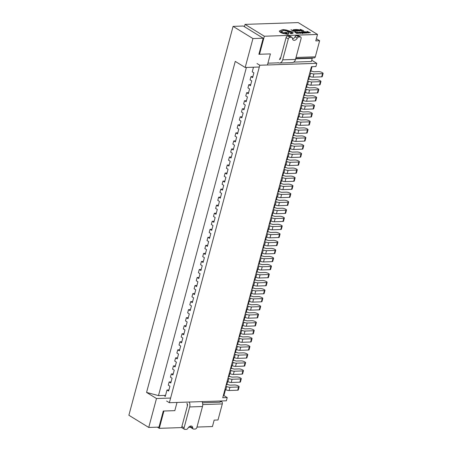 <?xml version="1.0" encoding="UTF-8"?>
<svg xmlns="http://www.w3.org/2000/svg" width="452" height="452" viewBox="0 0 452 452"><rect width="100%" height="100%" fill="white"/><g stroke="black" fill="none" stroke-linecap="round" stroke-linejoin="round"><path stroke-width="0.68" d="M268.059 228.61L268.872 229.023A2.616 0.785 15 0 0 272.132 229.802L280.765 229.509A1.746 0.525 15 0 0 281.347 229.283L282.212 226.073A1.746 0.525 15 0 0 281.805 225.576L281.251 225.237A2.616 0.785 15 0 0 277.681 224.288L272.895 224.446L269.991 223.593M268.917 225.401L269.731 225.808A2.616 0.785 15 0 0 272.991 226.588L281.63 226.299A1.746 0.525 15 0 0 282.212 226.073M270.211 220.576L271.025 220.988A2.616 0.785 15 0 0 274.285 221.762L282.918 221.474A1.746 0.525 15 0 0 283.5 221.248L284.364 218.039A1.746 0.525 15 0 0 283.958 217.542L283.41 217.203A2.616 0.785 15 0 0 279.833 216.254L275.048 216.412L272.144 215.559M271.07 217.367L271.884 217.774A2.616 0.785 15 0 0 275.144 218.553L283.783 218.259A1.746 0.525 15 0 0 284.364 218.039M272.364 212.542L273.177 212.954A2.616 0.785 15 0 0 276.438 213.728L285.071 213.44A1.746 0.525 15 0 0 285.653 213.214L286.517 209.999A1.746 0.525 15 0 0 286.11 209.508L285.562 209.169A2.616 0.785 15 0 0 281.986 208.219L277.2 208.378L274.296 207.524M273.223 209.327L274.036 209.739A2.616 0.785 15 0 0 277.296 210.519L285.935 210.225A1.746 0.525 15 0 0 286.517 209.999M274.517 204.507L275.33 204.92A2.616 0.785 15 0 0 278.59 205.694L287.223 205.406A1.746 0.525 15 0 0 287.805 205.18L288.67 201.965A1.746 0.525 15 0 0 288.263 201.473L287.715 201.134A2.616 0.785 15 0 0 284.138 200.185L279.353 200.343L276.449 199.49M275.375 201.293L276.195 201.705A2.616 0.785 15 0 0 279.449 202.479L288.088 202.191A1.746 0.525 15 0 0 288.67 201.965M276.669 196.473L277.483 196.886A2.616 0.785 15 0 0 280.743 197.66L289.376 197.371A1.746 0.525 15 0 0 289.958 197.145L290.822 193.931A1.746 0.525 15 0 0 290.416 193.439L289.868 193.1A2.616 0.785 15 0 0 286.291 192.145L281.506 192.309L278.601 191.45M277.528 193.258L278.347 193.671A2.616 0.785 15 0 0 281.602 194.445L290.24 194.157A1.746 0.525 15 0 0 290.822 193.931M278.822 188.439L279.635 188.851A2.616 0.785 15 0 0 282.895 189.625L291.529 189.337A1.746 0.525 15 0 0 292.111 189.111L292.975 185.896A1.746 0.525 15 0 0 292.568 185.405L292.02 185.066A2.616 0.785 15 0 0 288.444 184.111L283.658 184.275L280.754 183.416M279.681 185.224L280.5 185.636A2.616 0.785 15 0 0 283.76 186.41L292.393 186.122A1.746 0.525 15 0 0 292.975 185.896M280.974 180.404L281.788 180.817A2.616 0.785 15 0 0 285.048 181.591L293.681 181.303A1.746 0.525 15 0 0 294.263 181.077L295.128 177.862A1.746 0.525 15 0 0 294.721 177.37L294.173 177.031A2.616 0.785 15 0 0 290.596 176.077L285.811 176.24L282.907 175.382M281.833 177.19L282.653 177.602A2.616 0.785 15 0 0 285.913 178.376L294.546 178.088A1.746 0.525 15 0 0 295.128 177.862M283.127 172.37L283.941 172.783A2.616 0.785 15 0 0 287.201 173.557L295.84 173.269A1.746 0.525 15 0 0 296.422 173.043L297.28 169.828A1.746 0.525 15 0 0 296.874 169.33L296.326 168.992A2.616 0.785 15 0 0 292.749 168.042L287.964 168.2L285.059 167.347M283.986 169.155L284.805 169.568A2.616 0.785 15 0 0 288.065 170.342L296.698 170.054A1.746 0.525 15 0 0 297.28 169.828M285.28 164.336L286.093 164.743A2.616 0.785 15 0 0 289.353 165.522L297.992 165.234A1.746 0.525 15 0 0 298.574 165.008L299.433 161.793A1.746 0.525 15 0 0 299.026 161.296L298.478 160.957A2.616 0.785 15 0 0 294.902 160.008L290.116 160.166L287.212 159.313M286.139 161.121L286.958 161.533A2.616 0.785 15 0 0 290.218 162.308L298.851 162.019A1.746 0.525 15 0 0 299.433 161.793M287.432 156.302L288.246 156.708A2.616 0.785 15 0 0 291.506 157.488L300.145 157.194A1.746 0.525 15 0 0 300.727 156.974L301.586 153.759A1.746 0.525 15 0 0 301.185 153.262L300.631 152.923A2.616 0.785 15 0 0 297.054 151.974L292.269 152.132L289.365 151.279M288.291 153.087L289.11 153.494A2.616 0.785 15 0 0 292.371 154.273L301.004 153.985A1.746 0.525 15 0 0 301.586 153.759M289.585 148.262L290.399 148.674A2.616 0.785 15 0 0 293.659 149.454L302.298 149.16A1.746 0.525 15 0 0 302.88 148.934L303.738 145.725A1.746 0.525 15 0 0 303.337 145.228L302.783 144.889A2.616 0.785 15 0 0 299.207 143.939L294.421 144.098L291.523 143.244M290.444 145.052L291.263 145.459A2.616 0.785 15 0 0 294.523 146.239L303.156 145.951A1.746 0.525 15 0 0 303.738 145.725M291.738 140.227L292.557 140.64A2.616 0.785 15 0 0 295.811 141.414L304.45 141.126A1.746 0.525 15 0 0 305.032 140.9L305.891 137.69A1.746 0.525 15 0 0 305.49 137.193L304.936 136.854A2.616 0.785 15 0 0 301.36 135.905L296.58 136.063L293.676 135.21M292.602 137.018L293.416 137.425A2.616 0.785 15 0 0 296.676 138.205L305.309 137.911A1.746 0.525 15 0 0 305.891 137.69M293.89 132.193L294.71 132.605A2.616 0.785 15 0 0 297.964 133.38L306.603 133.091A1.746 0.525 15 0 0 307.185 132.865L308.044 129.651A1.746 0.525 15 0 0 307.642 129.159L307.089 128.82A2.616 0.785 15 0 0 303.512 127.871L298.732 128.029L295.828 127.176M294.755 128.978L295.568 129.391A2.616 0.785 15 0 0 298.828 130.17L307.462 129.877A1.746 0.525 15 0 0 308.044 129.651M296.043 124.159L296.862 124.571A2.616 0.785 15 0 0 300.122 125.345L308.756 125.057A1.746 0.525 15 0 0 309.337 124.831L310.196 121.616A1.746 0.525 15 0 0 309.795 121.125L309.241 120.786A2.616 0.785 15 0 0 305.665 119.836L300.885 119.995L297.981 119.142M296.907 120.944L297.721 121.356A2.616 0.785 15 0 0 300.981 122.13L309.614 121.842A1.746 0.525 15 0 0 310.196 121.616M298.196 116.124L299.015 116.537A2.616 0.785 15 0 0 302.275 117.311L310.908 117.023A1.746 0.525 15 0 0 311.49 116.797L312.349 113.582A1.746 0.525 15 0 0 311.948 113.09L311.394 112.751A2.616 0.785 15 0 0 307.818 111.797L303.038 111.96L300.134 111.102M299.06 112.91L299.874 113.322A2.616 0.785 15 0 0 303.134 114.096L311.767 113.808A1.746 0.525 15 0 0 312.349 113.582M300.348 108.09L301.168 108.503A2.616 0.785 15 0 0 304.428 109.277L313.061 108.988A1.746 0.525 15 0 0 313.643 108.762L314.502 105.548A1.746 0.525 15 0 0 314.1 105.056L313.547 104.717A2.616 0.785 15 0 0 309.97 103.762L305.19 103.926L302.286 103.067M301.213 104.875L302.026 105.288A2.616 0.785 15 0 0 305.286 106.062L313.92 105.774A1.746 0.525 15 0 0 314.502 105.548M302.501 100.056L303.32 100.468A2.616 0.785 15 0 0 306.58 101.242L315.213 100.954A1.746 0.525 15 0 0 315.795 100.728L316.654 97.513A1.746 0.525 15 0 0 316.253 97.022L315.699 96.683A2.616 0.785 15 0 0 312.123 95.728L307.343 95.892L304.439 95.033M303.365 96.841L304.179 97.253A2.616 0.785 15 0 0 307.439 98.027L316.072 97.739A1.746 0.525 15 0 0 316.654 97.513M304.654 92.022L305.473 92.434A2.616 0.785 15 0 0 308.733 93.208L317.366 92.92A1.746 0.525 15 0 0 317.948 92.694L318.807 89.479A1.746 0.525 15 0 0 318.406 88.982L317.852 88.648A2.616 0.785 15 0 0 314.276 87.694L309.496 87.852L306.592 86.999M305.518 88.807L306.332 89.219A2.616 0.785 15 0 0 309.592 89.993L318.225 89.705A1.746 0.525 15 0 0 318.807 89.479M306.806 83.987L307.626 84.394A2.616 0.785 15 0 0 310.886 85.174L319.519 84.886A1.746 0.525 15 0 0 320.101 84.66L320.96 81.445A1.746 0.525 15 0 0 320.558 80.948L320.005 80.609A2.616 0.785 15 0 0 316.428 79.659L311.648 79.818L308.744 78.964M307.671 80.772L308.484 81.185A2.616 0.785 15 0 0 311.744 81.959L320.383 81.671A1.746 0.525 15 0 0 320.96 81.445M308.959 75.953L309.778 76.36A2.616 0.785 15 0 0 313.038 77.139L321.671 76.851A1.746 0.525 15 0 0 322.253 76.625L323.118 73.41A1.746 0.525 15 0 0 322.711 72.913L322.157 72.574A2.616 0.785 15 0 0 318.587 71.625L313.801 71.783L310.897 70.93M309.823 72.738L310.637 73.151A2.616 0.785 15 0 0 313.897 73.925L322.536 73.636A1.746 0.525 15 0 0 323.118 73.41M259.442 260.753L260.262 261.166A2.616 0.785 15 0 0 263.522 261.94L272.155 261.651A1.746 0.525 15 0 0 272.737 261.425L273.596 258.211A1.746 0.525 15 0 0 273.194 257.719L272.641 257.38A2.616 0.785 15 0 0 269.064 256.425L264.284 256.589L261.38 255.73M260.307 257.538L261.12 257.951A2.616 0.785 15 0 0 264.38 258.725L273.014 258.437A1.746 0.525 15 0 0 273.596 258.211M257.29 268.787L258.109 269.2A2.616 0.785 15 0 0 261.369 269.974L270.002 269.686A1.746 0.525 15 0 0 270.584 269.46L271.443 266.245A1.746 0.525 15 0 0 271.042 265.753L270.488 265.414A2.616 0.785 15 0 0 266.912 264.46L262.132 264.623L259.228 263.765M258.154 265.573L258.968 265.985A2.616 0.785 15 0 0 262.228 266.759L270.861 266.471A1.746 0.525 15 0 0 271.443 266.245M255.137 276.822L255.956 277.234A2.616 0.785 15 0 0 259.216 278.008L267.85 277.72A1.746 0.525 15 0 0 268.431 277.494L269.29 274.279A1.746 0.525 15 0 0 268.889 273.788L268.335 273.449A2.616 0.785 15 0 0 264.759 272.494L259.979 272.658L257.075 271.799M256.001 273.607L256.815 274.019A2.616 0.785 15 0 0 260.075 274.793L268.708 274.505A1.746 0.525 15 0 0 269.29 274.279M252.984 284.856L253.804 285.268A2.616 0.785 15 0 0 257.058 286.043L265.697 285.754A1.746 0.525 15 0 0 266.279 285.528L267.138 282.314A1.746 0.525 15 0 0 266.736 281.822L266.183 281.483A2.616 0.785 15 0 0 262.606 280.528L257.826 280.692L254.922 279.839M253.849 281.641L254.662 282.054A2.616 0.785 15 0 0 257.922 282.828L266.556 282.54A1.746 0.525 15 0 0 267.138 282.314M250.832 292.89L251.651 293.303A2.616 0.785 15 0 0 254.905 294.077L263.544 293.789A1.746 0.525 15 0 0 264.126 293.563L264.985 290.348A1.746 0.525 15 0 0 264.584 289.856L264.03 289.517A2.616 0.785 15 0 0 260.454 288.568L255.674 288.726L252.77 287.873M251.696 289.675L252.51 290.088A2.616 0.785 15 0 0 255.77 290.868L264.403 290.574A1.746 0.525 15 0 0 264.985 290.348M248.679 300.925L249.498 301.337A2.616 0.785 15 0 0 252.753 302.111L261.392 301.823A1.746 0.525 15 0 0 261.974 301.597L262.832 298.382A1.746 0.525 15 0 0 262.431 297.891L261.877 297.552A2.616 0.785 15 0 0 258.301 296.602L253.521 296.761L250.617 295.907M249.544 297.71L250.357 298.122A2.616 0.785 15 0 0 253.617 298.902L262.25 298.608A1.746 0.525 15 0 0 262.832 298.382M246.526 308.959L247.34 309.371A2.616 0.785 15 0 0 250.6 310.151L259.239 309.857A1.746 0.525 15 0 0 259.821 309.631L260.68 306.422A1.746 0.525 15 0 0 260.279 305.925L259.725 305.586A2.616 0.785 15 0 0 256.148 304.637L251.363 304.795L248.464 303.942M247.385 305.75L248.204 306.157A2.616 0.785 15 0 0 251.465 306.936L260.098 306.648A1.746 0.525 15 0 0 260.68 306.422M244.374 316.999L245.187 317.406A2.616 0.785 15 0 0 248.447 318.185L257.086 317.892A1.746 0.525 15 0 0 257.668 317.671L258.527 314.456A1.746 0.525 15 0 0 258.126 313.959L257.572 313.62A2.616 0.785 15 0 0 253.996 312.671L249.21 312.829L246.306 311.976M245.233 313.784L246.052 314.191A2.616 0.785 15 0 0 249.312 314.971L257.945 314.682A1.746 0.525 15 0 0 258.527 314.456M242.221 325.033L243.035 325.44A2.616 0.785 15 0 0 246.295 326.22L254.934 325.932A1.746 0.525 15 0 0 255.516 325.706L256.374 322.491A1.746 0.525 15 0 0 255.968 321.993L255.42 321.654A2.616 0.785 15 0 0 251.843 320.705L247.058 320.863L244.153 320.01M243.08 321.818L243.899 322.231A2.616 0.785 15 0 0 247.159 323.005L255.792 322.717A1.746 0.525 15 0 0 256.374 322.491M240.068 333.067L240.882 333.48A2.616 0.785 15 0 0 244.142 334.254L252.781 333.966A1.746 0.525 15 0 0 253.363 333.74L254.222 330.525A1.746 0.525 15 0 0 253.815 330.028L253.267 329.689A2.616 0.785 15 0 0 249.69 328.74L244.905 328.898L242.001 328.045M240.927 329.853L241.747 330.265A2.616 0.785 15 0 0 245.007 331.039L253.64 330.751A1.746 0.525 15 0 0 254.222 330.525M237.916 341.102L238.729 341.514A2.616 0.785 15 0 0 241.989 342.288L250.623 342A1.746 0.525 15 0 0 251.205 341.774L252.069 338.559A1.746 0.525 15 0 0 251.662 338.062L251.114 337.729A2.616 0.785 15 0 0 247.538 336.774L242.752 336.938L239.848 336.079M238.775 337.887L239.594 338.299A2.616 0.785 15 0 0 242.854 339.073L251.487 338.785A1.746 0.525 15 0 0 252.069 338.559M235.763 349.136L236.577 349.549A2.616 0.785 15 0 0 239.837 350.323L248.47 350.034A1.746 0.525 15 0 0 249.052 349.808L249.916 346.594A1.746 0.525 15 0 0 249.51 346.102L248.962 345.763A2.616 0.785 15 0 0 245.385 344.808L240.6 344.972L237.695 344.113M236.622 345.921L237.441 346.334A2.616 0.785 15 0 0 240.701 347.108L249.334 346.82A1.746 0.525 15 0 0 249.916 346.594M233.611 357.17L234.424 357.583A2.616 0.785 15 0 0 237.684 358.357L246.317 358.069A1.746 0.525 15 0 0 246.899 357.843L247.764 354.628A1.746 0.525 15 0 0 247.357 354.136L246.809 353.797A2.616 0.785 15 0 0 243.232 352.842L238.447 353.006L235.543 352.148M234.469 353.956L235.289 354.368A2.616 0.785 15 0 0 238.543 355.142L247.182 354.854A1.746 0.525 15 0 0 247.764 354.628M231.458 365.205L232.272 365.617A2.616 0.785 15 0 0 235.532 366.391L244.165 366.103A1.746 0.525 15 0 0 244.747 365.877L245.611 362.662A1.746 0.525 15 0 0 245.204 362.171L244.656 361.832A2.616 0.785 15 0 0 241.08 360.877L236.294 361.041L233.39 360.187M232.317 361.99L233.136 362.402A2.616 0.785 15 0 0 236.39 363.176L245.029 362.888A1.746 0.525 15 0 0 245.611 362.662M229.305 373.239L230.119 373.651A2.616 0.785 15 0 0 233.379 374.425L242.012 374.137A1.746 0.525 15 0 0 242.594 373.911L243.458 370.696A1.746 0.525 15 0 0 243.052 370.205L242.504 369.866A2.616 0.785 15 0 0 238.927 368.917L234.142 369.075L231.238 368.222M230.164 370.024L230.978 370.437A2.616 0.785 15 0 0 234.238 371.216L242.877 370.922A1.746 0.525 15 0 0 243.458 370.696M227.153 381.273L227.966 381.686A2.616 0.785 15 0 0 231.226 382.46L239.859 382.172A1.746 0.525 15 0 0 240.441 381.946L241.306 378.731A1.746 0.525 15 0 0 240.899 378.239L240.351 377.9A2.616 0.785 15 0 0 236.775 376.951L231.989 377.109L229.085 376.256M228.011 378.058L228.825 378.471A2.616 0.785 15 0 0 232.085 379.251L240.724 378.957A1.746 0.525 15 0 0 241.306 378.731M225 389.308L225.814 389.72A2.616 0.785 15 0 0 229.074 390.5L237.707 390.206A1.746 0.525 15 0 0 238.289 389.98L239.153 386.771A1.746 0.525 15 0 0 238.746 386.274L238.193 385.935A2.616 0.785 15 0 0 234.622 384.985L229.836 385.144L226.932 384.29M225.859 386.098L226.672 386.505A2.616 0.785 15 0 0 229.932 387.285L238.571 386.997A1.746 0.525 15 0 0 239.153 386.771M278.087 62.63A5.232 3.548 -91.9 0 0 279.556 63.037A5.232 3.548 -91.9 0 0 282.686 59.839L288.286 38.951L286.082 37.595A1.746 1.17 -58.5 0 1 287.794 35.945L289.998 37.301A1.746 1.17 121.5 0 0 288.286 38.951M279.438 59.551A1.746 1.181 -91.9 0 0 280.483 58.483L286.082 37.595M279.556 63.037L292.365 62.608A5.232 3.548 88.1 0 0 295.501 59.41L301.094 38.522A1.746 1.17 121.5 0 0 300.727 37.075A1.746 1.17 121.5 0 0 300.247 36.957L298.744 37.007A1.746 1.17 121.5 0 0 297.252 38.121A3.486 2.339 -58.5 0 1 293.297 40.098A3.486 2.339 -58.5 0 1 292.421 38.279A1.746 1.17 121.5 0 0 291.981 37.369A1.746 1.17 121.5 0 0 291.5 37.25L289.291 35.894L287.794 35.945M291.5 37.25L289.998 37.301M311.716 57.969L312.253 58.302L311.394 61.512L293.8 62.105M312.253 58.302L295.648 58.856M289.291 35.894A1.746 1.17 -58.5 0 1 289.777 36.013L291.981 37.369M297.252 38.121L295.043 36.765A3.486 2.339 -58.5 0 1 292.5 38.928M295.043 36.765A1.746 1.17 -58.5 0 1 296.54 35.651L298.744 37.007M300.247 36.957L298.037 35.601L296.54 35.651M298.037 35.601A1.746 1.17 -58.5 0 1 298.523 35.719L300.727 37.075M265.9 236.65L266.72 237.057A2.616 0.785 15 0 0 269.98 237.837L278.613 237.543A1.746 0.525 15 0 0 279.195 237.323L280.059 234.108A1.746 0.525 15 0 0 279.652 233.611L279.099 233.272A2.616 0.785 15 0 0 275.528 232.322L270.742 232.481L267.838 231.627M266.765 233.435L267.578 233.842A2.616 0.785 15 0 0 270.838 234.622L279.477 234.334A1.746 0.525 15 0 0 280.059 234.108M263.748 244.685L264.567 245.091A2.616 0.785 15 0 0 267.827 245.871L276.46 245.583A1.746 0.525 15 0 0 277.042 245.357L277.901 242.142A1.746 0.525 15 0 0 277.5 241.645L276.946 241.306A2.616 0.785 15 0 0 273.37 240.357L268.59 240.515L265.686 239.662M264.612 241.47L265.426 241.882A2.616 0.785 15 0 0 268.686 242.656L277.319 242.368A1.746 0.525 15 0 0 277.901 242.142M261.595 252.719L262.414 253.131A2.616 0.785 15 0 0 265.674 253.905L274.307 253.617A1.746 0.525 15 0 0 274.889 253.391L275.748 250.176A1.746 0.525 15 0 0 275.347 249.679L274.793 249.34A2.616 0.785 15 0 0 271.217 248.391L266.437 248.549L263.533 247.696M262.459 249.504L263.273 249.916A2.616 0.785 15 0 0 266.533 250.69L275.166 250.402A1.746 0.525 15 0 0 275.748 250.176M233.085 26.374L243.334 26.03L263.188 38.217L252.939 38.561L233.085 26.374L128.882 415.258L148.736 427.451L156.488 398.523L146.561 392.426L235.26 61.393L245.187 67.489L259.312 67.015M267.443 64.986L270.409 53.901L258.883 54.285L263.188 38.217M252.939 38.561L245.187 67.489M177.014 402.449L174.822 410.648L163.291 411.037L158.985 427.106L148.736 427.451M170.607 398.048L156.488 398.523M165.551 395.364L158.482 395.602L146.561 392.426M246.408 67.444L158.482 395.602M166.607 401.014L169.364 402.704L226.362 400.794L227.226 397.585L223.915 395.551L225.514 389.573M220.582 400.992L221.638 401.642A1.746 1.181 88.1 0 1 222.311 403.924L218.005 419.993L214.163 420.123L212.44 426.552L196.982 427.067M307.97 79.642L308.569 79.62L309.479 76.213M305.818 87.677L306.416 87.654L307.326 84.247M303.665 95.711L304.264 95.688L305.173 92.281M301.512 103.745L302.111 103.723L303.021 100.316M299.36 111.78L299.958 111.763L300.868 108.35M297.207 119.814L297.806 119.797L298.716 116.384M295.054 127.848L295.653 127.831L296.563 124.419M292.902 135.882L293.495 135.866L294.41 132.459M290.749 143.917L291.342 143.9L292.258 140.493M288.596 151.957L289.19 151.934L290.105 148.527M286.444 159.991L287.037 159.968L287.952 156.561M284.291 168.025L284.884 168.003L285.8 164.596M282.138 176.06L282.732 176.037L283.647 172.63M279.986 184.094L280.579 184.071L281.494 180.664M277.833 192.128L278.426 192.111L279.342 188.699M275.68 200.163L276.274 200.146L277.189 196.733M273.528 208.197L274.121 208.18L275.036 204.767M271.375 216.231L271.968 216.214L272.884 212.807M269.222 224.265L269.816 224.248L270.731 220.842M267.07 232.305L267.663 232.283L268.573 228.876M266.42 236.91L265.51 240.317L264.912 240.34M264.267 244.944L263.358 248.351L262.759 248.374M262.115 252.979L261.205 256.386L260.606 256.408M258.454 264.443L259.052 264.42L259.962 261.013M256.301 272.477L256.9 272.46L257.809 269.047M254.148 280.511L254.747 280.494L255.657 277.082M253.504 285.116L252.595 288.529L251.996 288.545M251.352 293.156L250.436 296.563L249.843 296.58M249.199 301.19L248.284 304.597L247.69 304.614M245.538 312.654L246.131 312.631L247.046 309.224M243.385 320.688L243.978 320.666L244.894 317.259M241.232 328.723L241.826 328.7L242.741 325.293M239.08 336.757L239.673 336.734L240.588 333.327M236.927 344.791L237.52 344.769L238.436 341.362M234.774 352.826L235.368 352.809L236.283 349.396M232.622 360.86L233.215 360.843L234.13 357.43M230.469 368.894L231.062 368.877L231.978 365.465M228.316 376.928L228.91 376.911L229.825 373.505M226.164 384.963L226.757 384.946L227.672 381.539M245.046 24.38L264.347 36.228L317.507 34.448L298.201 22.6L245.046 24.38L244.425 26.696M157.375 427.157L159.285 428.332L181.93 427.575M188.54 427.349L190.676 427.281M279.692 59.5L280.093 57.997L280.619 57.98M187.552 405.088L187.088 405.105L187.377 404.026M253.476 67.207L252.239 71.834L253.894 72.851L252.6 77.671L250.945 76.659L250.086 79.868L251.741 80.885L250.448 85.705L248.792 84.694L247.933 87.908L249.589 88.92L248.295 93.745L246.639 92.728L245.781 95.943L247.436 96.954L246.142 101.779L244.487 100.762L243.628 103.977L245.283 104.988L243.99 109.813L242.334 108.796L241.475 112.011L243.131 113.028L241.837 117.848L240.181 116.831L239.323 120.046L240.972 121.063L239.684 125.882L238.029 124.865L237.17 128.08L238.82 129.097L237.532 133.916L235.876 132.899L235.017 136.114L236.667 137.131L235.379 141.951L233.724 140.934L232.859 144.148L234.515 145.165L233.226 149.985L231.571 148.968L230.706 152.183L232.362 153.2L231.074 158.019L229.418 157.008L228.554 160.217L230.209 161.234L228.921 166.053L227.266 165.042L226.401 168.251L228.057 169.268L226.768 174.093L225.113 173.076L224.248 176.291L225.904 177.303L224.61 182.128L222.96 181.111L222.096 184.326L223.751 185.337L222.457 190.162L220.808 189.145L219.943 192.36L221.599 193.377L220.305 198.196L218.655 197.179L217.791 200.394L219.446 201.411L218.152 206.231L216.502 205.214L215.638 208.428L217.293 209.445L215.999 214.265L214.344 213.248L213.485 216.463L215.141 217.48L213.847 222.299L212.191 221.282L211.333 224.497L212.988 225.514L211.694 230.334L210.039 229.317L209.18 232.531L210.835 233.548L209.542 238.368L207.886 237.356L207.027 240.566L208.683 241.583L207.389 246.402L205.733 245.391L204.875 248.6L206.53 249.617L205.236 254.442L203.581 253.425L202.722 256.64L204.377 257.651L203.084 262.476L201.428 261.459L200.569 264.674L202.225 265.686L200.931 270.511L199.275 269.494L198.417 272.709L200.072 273.726L198.778 278.545L197.123 277.528L196.264 280.743L197.914 281.76L196.626 286.579L194.97 285.562L194.111 288.777L195.761 289.794L194.473 294.614L192.818 293.597L191.959 296.811L193.609 297.828L192.32 302.648L190.665 301.631L189.8 304.846L191.456 305.863L190.168 310.682L188.512 309.665L187.648 312.88L189.303 313.897L188.015 318.716L186.36 317.705L185.495 320.914L187.151 321.931L185.862 326.751L184.207 325.739L183.342 328.949L184.998 329.966L183.71 334.785L182.054 333.774L181.19 336.989L182.845 338L181.551 342.825L179.902 341.808L179.037 345.023L180.693 346.034L179.399 350.859L177.749 349.842L176.885 353.057L178.54 354.074L177.246 358.894L175.596 357.877L174.732 361.091L176.387 362.108L175.093 366.928L173.444 365.911L172.579 369.126L174.235 370.143L172.941 374.962L171.285 373.945L170.427 377.16L172.082 378.177L170.788 382.997L169.133 381.98L168.274 385.194L169.929 386.211L168.636 391.031L166.98 390.014L165.262 396.444L164.709 396.105L165.359 396.082M159.285 428.332L163.923 411.015M257.03 63.546L259.787 65.241L169.364 402.704M259.516 54.268L264.347 36.228M227.226 397.585L222.74 397.732L311.439 66.698L315.925 66.546L316.784 63.331L311.733 60.235M259.787 65.241L316.784 63.331M295.738 58.506L314.276 57.884A1.746 1.181 -91.9 0 0 315.321 56.816L319.626 40.748L316.869 39.058L316.264 39.075M312.038 66.676L310.722 71.585L310.128 71.608M209.83 237.289L207.886 237.356M211.982 229.254L210.039 229.317M214.135 221.22L212.191 221.282M267.923 63.184L278.477 62.828M317.507 34.448L315.784 40.878L319.626 40.748M216.293 213.186L214.344 213.248M218.446 205.151L216.502 205.214M220.599 197.117L218.655 197.179M222.751 189.077L220.808 189.145M224.904 181.043L222.96 181.111M227.057 173.009L225.113 173.076M229.209 164.974L227.266 165.042M231.362 156.94L229.418 157.008M233.514 148.906L231.571 148.968M235.667 140.871L233.724 140.934M237.82 132.837L235.876 132.899M239.972 124.803L238.029 124.865M242.125 116.769L240.181 116.831M244.278 108.729L242.334 108.796M246.43 100.694L244.487 100.762M248.583 92.66L246.639 92.728M250.736 84.626L248.792 84.694M252.888 76.591L250.945 76.659M207.677 245.323L205.733 245.391M205.524 253.357L203.581 253.425M223.915 395.551L223.322 395.573M168.924 389.952L166.98 390.014M196.914 285.5L194.97 285.562M199.066 277.466L197.123 277.528M201.219 269.426L199.275 269.494M203.372 261.392L201.428 261.459M194.761 293.534L192.818 293.597M192.608 301.569L190.665 301.631M171.076 381.917L169.133 381.98M173.235 373.883L171.285 373.945M175.387 365.849L173.444 365.911M177.54 357.814L175.596 357.877M179.693 349.775L177.749 349.842M181.845 341.74L179.902 341.808M183.998 333.706L182.054 333.774M186.151 325.672L184.207 325.739M188.303 317.637L186.36 317.705M190.456 309.603L188.512 309.665M202.095 401.608A5.232 3.548 -91.9 0 1 202.49 406.517L196.891 427.406A1.746 1.17 -58.5 0 1 195.179 429.055L193.682 429.106A1.746 1.17 -58.5 0 1 193.202 428.988A1.746 1.17 -58.5 0 1 192.761 428.078A3.486 2.339 121.5 0 0 191.885 426.253A3.486 2.339 121.5 0 0 187.93 428.236A1.746 1.17 -58.5 0 1 186.433 429.349L184.936 429.4A1.746 1.17 -58.5 0 1 184.45 429.281A1.746 1.17 -58.5 0 1 184.083 427.835L181.879 426.479A1.746 1.17 121.5 0 0 182.246 427.925L184.45 429.281M189.286 402.037A5.232 3.548 88.1 0 1 189.682 406.947L184.083 427.835M220.429 400.997L220.107 402.19L202.507 402.783M186.806 403.308A1.746 1.181 88.1 0 1 187.478 405.591L181.879 426.479M192.761 428.078L190.558 426.722A1.746 1.17 121.5 0 0 190.993 427.632L193.202 428.988M190.558 426.722A3.486 2.339 121.5 0 0 190.478 426.072M294.585 31.024L293.291 30.905L290.969 29.696L293.167 31.233L294.585 31.024L293.167 31.233M290.969 29.696L293.212 31.069M296.546 30.9L293.947 30.335L293.546 29.917L294.45 29.612L293.116 29.809L293.614 30.357L296.506 31.058L294.715 31.007L293.077 29.956M293.546 29.917L294.755 29.798M293.501 30.075L293.964 29.9M294.388 30.905L294.755 30.849M297.422 30.278L295.512 29.708L296.263 29.516L294.919 29.561L297.162 30.939L298.563 30.894L297.241 30.77L296.489 30.307L297.422 30.278L296.732 30.459M298.563 30.894L297.117 31.098L294.919 29.561M295.761 29.86L296.518 29.674M299.054 30.877L300.467 30.623L300.026 30.098L296.811 29.499L299.015 31.035L300.427 30.787M297.405 29.646L299.134 30.708L300.055 30.527L298.761 29.736L297.405 29.646M300.055 30.527L299.682 30.114L297.653 29.798M296.811 29.499L299.015 31.035M300.009 30.685L299.636 30.278M303.665 30.719L300.427 29.38L300.071 29.391L301.32 30.798L301.693 30.787L301.331 30.403L303.665 30.719L301.473 30.555M301.185 30.244L302.055 30.216L300.535 29.561L301.185 30.244M300.071 29.391L301.275 30.962L301.693 30.787M301.665 30.227L300.851 29.883M297.026 32.595L295.122 32.024L295.868 31.832L294.523 31.877L296.766 33.256L298.167 33.211L296.851 33.086L296.094 32.623L297.026 32.595L296.342 32.776M298.167 33.211L296.727 33.42L294.523 31.877M295.365 32.177L296.128 31.99M297.665 32.165L297.173 32.278L297.444 32.448L298.631 32.533L298.054 32.934L299.975 33.149L297.665 32.165M298.145 32.595L298.009 33.098L298.512 33.301L299.399 33.019M298.247 32.787L299.19 32.968L298.36 32.911M299.388 33.182L299.975 33.149M298.105 32.753L298.009 33.098L298.105 32.753M297.173 32.278L298.591 32.697M299.145 33.126L298.201 32.945M299.563 32.391L300.021 32.132L299.252 32.414L300.93 32.855L300.071 32.923L300.32 33.262L301.331 33.205L301.241 32.826L299.495 32.329M300.071 32.923L300.32 33.262M300.365 33.098L301.241 32.826M299.461 32.454L300.292 32.301L302.721 33.245L302.394 33.38L302.603 33.697L303.026 33.205L302.032 32.041L301.648 32.216L302.134 32.742M299.117 32.199L299.207 32.578L300.891 33.013M301.693 32.052L302.377 32.849M302.388 32.81L300.207 32.245M300.241 32.103L302.529 33.222M302.574 33.058L302.614 33.392M302.394 33.38L302.603 33.697M302.642 33.533L303.026 33.205M304.241 32.352L302.332 31.787L303.083 31.595L301.738 31.64L303.981 33.013L305.382 32.968L304.066 32.849L303.309 32.386L304.241 32.352L303.558 32.533M305.382 32.968L303.942 33.177L301.738 31.64M302.58 31.934L303.337 31.753M303.631 31.572L305.834 33.115L307.247 32.86L306.846 32.177L303.631 31.572L305.874 32.951L307.253 32.832M304.23 31.719L305.959 32.781L306.874 32.6L305.586 31.815L304.23 31.719M306.874 32.6L304.473 31.872M306.835 32.764L306.456 32.352M310.484 32.798L307.253 31.454L306.891 31.465L308.14 32.877L308.513 32.866L308.151 32.476L310.484 32.798L308.298 32.634M308.004 32.318L308.88 32.29L307.354 31.634L308.004 32.318M306.891 31.465L308.1 33.036L308.513 32.866M308.484 32.301L307.671 31.956M292.41 31.962L286.229 30.001L282.879 29.578L279.342 31.024L280.291 32.171L282.805 33.211L287.896 34.239L288.738 33.911L287.997 33.103L289.41 32.29L287.986 31.793L286.624 32.561L284.692 32.273L284.003 32.979L281.426 32.115L280.845 31.397L282.901 31.188L282.658 30.623L283.856 30.165L291.28 32.013L291.738 32.572L290.15 33.166L291.178 33.448L293.241 32.917L292.41 31.962M281.28 30.03L281.167 30.493M283.85 32.685L284.003 32.979M290.229 32.838L290.105 33.324L291.139 33.612L292.229 33.572L293.241 32.917M286.924 33.651C287.438 33.363 287.02 33.109 285.681 32.889C285.167 33.177 285.579 33.431 286.924 33.651L287.252 33.527M285.681 32.889L285.353 33.019M290.184 33.002L290.105 33.324L290.184 33.002M282.647 30.702L283.811 30.324L291.235 32.171L291.698 32.646M280.839 31.482L282.901 31.188M288.11 33.171L289.41 32.29M279.302 31.171L280.246 32.335L282.766 33.375L287.856 34.403L288.698 33.99M281.234 30.194L281.121 30.651L281.234 30.194M286.879 33.815C287.393 33.527 286.98 33.273 285.636 33.052L285.365 33.109M269.731 225.808L268.872 229.023M272.991 226.588L272.132 229.802M281.63 226.299L280.765 229.509M271.884 217.774L271.025 220.988M275.144 218.553L274.285 221.762M283.783 218.259L282.918 221.474M274.036 209.739L273.177 212.954M277.296 210.519L276.438 213.728M285.935 210.225L285.071 213.44M276.195 201.705L275.33 204.92M279.449 202.479L278.59 205.694M288.088 202.191L287.223 205.406M278.347 193.671L277.483 196.886M281.602 194.445L280.743 197.66M290.24 194.157L289.376 197.371M280.5 185.636L279.635 188.851M283.76 186.41L282.895 189.625M292.393 186.122L291.529 189.337M282.653 177.602L281.788 180.817M285.913 178.376L285.048 181.591M294.546 178.088L293.681 181.303M284.805 169.568L283.941 172.783M288.065 170.342L287.201 173.557M296.698 170.054L295.84 173.269M286.958 161.533L286.093 164.743M290.218 162.308L289.353 165.522M298.851 162.019L297.992 165.234M289.11 153.494L288.246 156.708M292.371 154.273L291.506 157.488M301.004 153.985L300.145 157.194M291.263 145.459L290.399 148.674M294.523 146.239L293.659 149.454M303.156 145.951L302.298 149.16M293.416 137.425L292.557 140.64M296.676 138.205L295.811 141.414M305.309 137.911L304.45 141.126M295.568 129.391L294.71 132.605M298.828 130.17L297.964 133.38M307.462 129.877L306.603 133.091M297.721 121.356L296.862 124.571M300.981 122.13L300.122 125.345M309.614 121.842L308.756 125.057M299.874 113.322L299.015 116.537M303.134 114.096L302.275 117.311M311.767 113.808L310.908 117.023M302.026 105.288L301.168 108.503M305.286 106.062L304.428 109.277M313.92 105.774L313.061 108.988M304.179 97.253L303.32 100.468M307.439 98.027L306.58 101.242M316.072 97.739L315.213 100.954M306.332 89.219L305.473 92.434M309.592 89.993L308.733 93.208M318.225 89.705L317.366 92.92M308.484 81.185L307.626 84.394M311.744 81.959L310.886 85.174M320.383 81.671L319.519 84.886M310.637 73.151L309.778 76.36M313.897 73.925L313.038 77.139M322.536 73.636L321.671 76.851M261.12 257.951L260.262 261.166M264.38 258.725L263.522 261.94M273.014 258.437L272.155 261.651M258.968 265.985L258.109 269.2M262.228 266.759L261.369 269.974M270.861 266.471L270.002 269.686M256.815 274.019L255.956 277.234M260.075 274.793L259.216 278.008M268.708 274.505L267.85 277.72M254.662 282.054L253.804 285.268M257.922 282.828L257.058 286.043M266.556 282.54L265.697 285.754M252.51 290.088L251.651 293.303M255.77 290.868L254.905 294.077M264.403 290.574L263.544 293.789M250.357 298.122L249.498 301.337M253.617 298.902L252.753 302.111M262.25 298.608L261.392 301.823M248.204 306.157L247.34 309.371M251.465 306.936L250.6 310.151M260.098 306.648L259.239 309.857M246.052 314.191L245.187 317.406M249.312 314.971L248.447 318.185M257.945 314.682L257.086 317.892M243.899 322.231L243.035 325.44M247.159 323.005L246.295 326.22M255.792 322.717L254.934 325.932M241.747 330.265L240.882 333.48M245.007 331.039L244.142 334.254M253.64 330.751L252.781 333.966M239.594 338.299L238.729 341.514M242.854 339.073L241.989 342.288M251.487 338.785L250.623 342M237.441 346.334L236.577 349.549M240.701 347.108L239.837 350.323M249.334 346.82L248.47 350.034M235.289 354.368L234.424 357.583M238.543 355.142L237.684 358.357M247.182 354.854L246.317 358.069M233.136 362.402L232.272 365.617M236.39 363.176L235.532 366.391M245.029 362.888L244.165 366.103M230.978 370.437L230.119 373.651M234.238 371.216L233.379 374.425M242.877 370.922L242.012 374.137M228.825 378.471L227.966 381.686M232.085 379.251L231.226 382.46M240.724 378.957L239.859 382.172M226.672 386.505L225.814 389.72M229.932 387.285L229.074 390.5M238.571 386.997L237.707 390.206M295.501 59.41L282.686 59.839M267.578 233.842L266.72 237.057M270.838 234.622L269.98 237.837M279.477 234.334L278.613 237.543M265.426 241.882L264.567 245.091M268.686 242.656L267.827 245.871M277.319 242.368L276.46 245.583M263.273 249.916L262.414 253.131M266.533 250.69L265.674 253.905M275.166 250.402L274.307 253.617M296.02 57.466L315.321 56.816M220.243 401.687L221.638 401.642M202.733 404.58L222.311 403.924M202.49 406.517L189.682 406.947M279.816 59.037L280.251 59.026"/></g></svg>
